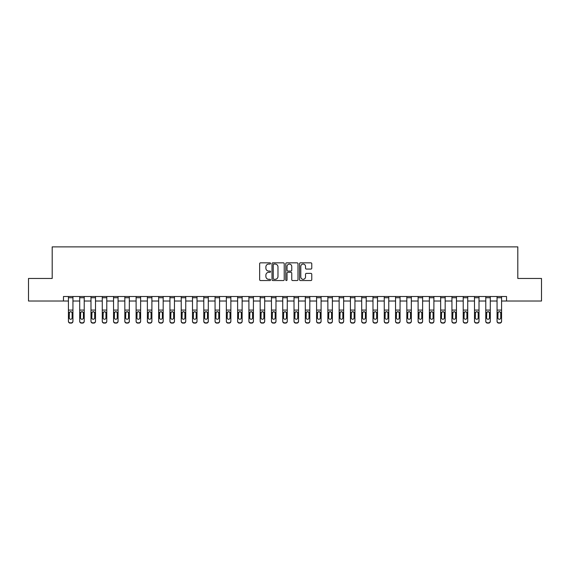 <?xml version="1.0" encoding="UTF-8"?>
<svg xmlns="http://www.w3.org/2000/svg" width="570" height="570" viewBox="0 0 570 570"><rect width="100%" height="100%" fill="white"/><g stroke="black" fill="none" stroke-linecap="round" stroke-linejoin="round"><path stroke-width="0.85" d="M270.565 263.454A0.62 0.62 0 0 0 269.945 262.834L260.533 262.834A0.884 0.884 0 0 0 259.642 263.718L259.642 279.663A0.884 0.884 0 0 0 260.533 280.547L269.945 280.547A0.62 0.62 0 0 0 270.565 279.927A0.62 0.62 0 0 0 269.945 279.307L268.727 279.307A2.836 2.836 0 0 1 265.891 276.471L265.891 275.146A2.836 2.836 0 0 1 268.727 272.31L269.945 272.31A0.62 0.62 0 0 0 270.565 271.69A0.62 0.62 0 0 0 269.945 271.071L268.727 271.071A2.836 2.836 0 0 1 265.891 268.235L265.891 266.91A2.836 2.836 0 0 1 268.727 264.074L269.945 264.074A0.62 0.62 0 0 0 270.565 263.454M310.885 269.076A0.884 0.884 0 0 0 311.769 268.192L311.769 263.718A0.884 0.884 0 0 0 310.885 262.834L300.433 262.834A0.884 0.884 0 0 0 299.549 263.718L299.549 279.663A0.884 0.884 0 0 0 300.433 280.547L310.885 280.547A0.884 0.884 0 0 0 311.769 279.663L311.769 274.256A0.884 0.884 0 0 0 310.885 273.372L306.411 273.372A0.884 0.884 0 0 0 305.527 274.256L305.527 276.935A2.373 2.373 0 0 1 303.155 279.307A2.373 2.373 0 0 1 300.789 276.935L300.789 266.439A2.373 2.373 0 0 1 303.155 264.074A2.373 2.373 0 0 1 305.527 266.439L305.527 268.192A0.884 0.884 0 0 0 306.411 269.076L310.885 269.076M63.47 301.017L28.5 301.017L28.5 278.459L52.191 278.459L52.191 246.874L517.809 246.874L517.809 278.459L541.5 278.459L541.5 301.017L506.53 301.017L506.53 296.507L63.47 296.507L63.47 301.017L68.428 301.017M284.223 263.718A0.884 0.884 0 0 0 283.34 262.834L272.887 262.834A0.884 0.884 0 0 0 272.004 263.718L272.004 279.663A0.884 0.884 0 0 0 272.887 280.547L283.34 280.547A0.884 0.884 0 0 0 284.223 279.663L284.223 263.718M286.66 262.834L297.113 262.834A0.884 0.884 0 0 1 297.996 263.718L297.996 279.663A0.884 0.884 0 0 1 297.113 280.547L292.638 280.547A0.884 0.884 0 0 1 291.755 279.663L291.755 273.194A0.884 0.884 0 0 0 290.871 272.31L287.9 272.31A0.884 0.884 0 0 0 287.016 273.194L287.016 279.927A0.62 0.62 0 0 1 286.397 280.547A0.62 0.62 0 0 1 285.777 279.927L285.777 263.718A0.884 0.884 0 0 1 286.66 262.834M72.939 301.017L79.707 301.017M84.225 301.017L90.986 301.017M95.504 301.017L102.272 301.017M106.782 301.017L113.551 301.017M118.061 301.017L124.83 301.017M129.34 301.017L136.109 301.017M140.619 301.017L147.388 301.017M151.898 301.017L158.667 301.017M163.177 301.017L169.946 301.017M174.456 301.017L181.224 301.017M185.742 301.017L192.503 301.017M197.02 301.017L203.789 301.017M208.299 301.017L215.068 301.017M219.578 301.017L226.347 301.017M230.857 301.017L237.626 301.017M242.136 301.017L248.905 301.017M253.415 301.017L260.184 301.017M264.694 301.017L271.463 301.017M275.98 301.017L282.741 301.017M287.259 301.017L294.02 301.017M298.538 301.017L305.306 301.017M309.816 301.017L316.585 301.017M321.095 301.017L327.864 301.017M332.374 301.017L339.143 301.017M343.653 301.017L350.422 301.017M354.932 301.017L361.701 301.017M366.211 301.017L372.98 301.017M377.497 301.017L384.258 301.017M388.776 301.017L395.544 301.017M400.055 301.017L406.823 301.017M411.333 301.017L418.102 301.017M422.612 301.017L429.381 301.017M433.891 301.017L440.66 301.017M445.17 301.017L451.939 301.017M456.449 301.017L463.218 301.017M467.728 301.017L474.497 301.017M479.014 301.017L485.775 301.017M490.293 301.017L497.061 301.017M501.572 301.017L506.53 301.017M273.864 264.074A0.62 0.62 0 0 0 273.244 264.694L273.244 278.687A0.62 0.62 0 0 0 273.864 279.307L275.146 279.307A2.836 2.836 0 0 0 277.982 276.471L277.982 266.91A2.836 2.836 0 0 0 275.146 264.074L273.864 264.074M291.755 266.489A2.373 2.373 0 0 0 289.382 264.117A2.373 2.373 0 0 0 287.016 266.489L287.016 270.187A0.884 0.884 0 0 0 287.9 271.071L290.871 271.071A0.884 0.884 0 0 0 291.755 270.187L291.755 266.489M68.428 296.507L68.428 321.053A1.803 1.788 -0 0 0 70.238 322.841L71.136 322.841A1.803 1.788 -0 0 0 72.939 321.053L72.939 321.338A1.803 1.788 180 0 1 71.136 323.126L71.136 322.841M72.126 317.832L72.126 313.08L72.126 317.832A1.446 1.432 180 0 1 70.687 319.264A1.446 1.432 180 0 0 72.126 317.832M69.241 318.11L69.241 317.832A1.446 1.432 180 0 0 70.687 319.264M69.932 311.84L69.241 312.966M71.442 311.84L70.687 311.626L71.97 312.41L72.126 313.08M72.939 296.507L72.939 321.338M70.238 322.841L71.136 323.126M70.238 323.126A1.803 1.788 180 0 1 68.428 321.338M68.428 312.41L69.405 312.41L69.241 317.832M69.405 312.41L70.687 311.626M79.707 312.695L79.707 321.053A1.803 1.788 -0 0 0 81.517 322.841L82.415 322.841A1.803 1.788 -0 0 0 84.225 321.053L84.225 321.338A1.803 1.788 180 0 1 82.415 323.126L82.415 322.841M83.412 317.832L83.412 313.08L83.412 317.832A1.446 1.432 180 0 1 81.966 319.264A1.446 1.432 180 0 0 83.412 317.832M80.52 318.11L80.52 317.832A1.446 1.432 180 0 0 81.966 319.264M81.211 311.84L80.52 312.966M82.721 311.84L81.966 311.626L83.249 312.41L83.412 313.08M90.986 312.695L90.986 321.053A1.803 1.788 -0 0 0 92.796 322.841L93.694 322.841A1.803 1.788 -0 0 0 95.504 321.053L95.504 321.338A1.803 1.788 180 0 1 93.694 323.126L93.694 322.841M94.691 317.832L94.691 313.08L94.691 317.832A1.446 1.432 180 0 1 93.245 319.264A1.446 1.432 180 0 0 94.691 317.832M91.799 318.11L91.799 317.832A1.446 1.432 180 0 0 93.245 319.264M92.49 311.84L91.799 312.966M94 311.84L93.245 311.626L94.527 312.41L94.691 313.08M102.272 312.695L102.272 321.053A1.803 1.788 -0 0 0 104.075 322.841L104.98 322.841A1.803 1.788 -0 0 0 106.782 321.053L106.782 321.338A1.803 1.788 180 0 1 104.98 323.126L104.98 322.841M105.97 317.832L105.97 313.08L105.97 317.832A1.446 1.432 180 0 1 104.524 319.264A1.446 1.432 180 0 0 105.97 317.832M103.085 318.11L103.085 317.832A1.446 1.432 180 0 0 104.524 319.264M103.768 311.84L103.085 312.966M105.279 311.84L104.524 311.626L105.806 312.41L105.97 313.08M84.225 296.507L84.225 321.338M79.707 296.507L79.707 321.053M81.517 322.841L82.415 323.126M81.517 323.126A1.803 1.788 180 0 1 79.707 321.338M79.707 312.41L80.683 312.41L80.52 317.832M80.683 312.41L81.966 311.626M95.504 296.507L95.504 321.338M90.986 296.507L90.986 321.053M92.796 322.841L93.694 323.126M92.796 323.126A1.803 1.788 180 0 1 90.986 321.338M90.986 312.41L91.962 312.41L91.799 317.832M91.962 312.41L93.245 311.626M106.782 296.507L106.782 321.338M102.272 296.507L102.272 321.053M104.075 322.841L104.98 323.126M104.075 323.126A1.803 1.788 180 0 1 102.272 321.338M102.272 312.41L103.241 312.41L103.085 317.832M103.241 312.41L104.524 311.626M113.551 312.695L113.551 321.053A1.803 1.788 -0 0 0 115.354 322.841L116.259 322.841A1.803 1.788 -0 0 0 118.061 321.053L118.061 321.338A1.803 1.788 180 0 1 116.259 323.126L116.259 322.841M117.249 317.832L117.249 313.08L117.249 317.832A1.446 1.432 180 0 1 115.803 319.264A1.446 1.432 180 0 0 117.249 317.832M114.363 318.11L114.363 317.832A1.446 1.432 180 0 0 115.803 319.264M115.054 311.84L114.363 312.966M116.558 311.84L115.803 311.626L117.092 312.41L117.249 313.08M118.061 296.507L118.061 321.338M113.551 296.507L113.551 321.053M115.354 322.841L116.259 323.126M115.354 323.126A1.803 1.788 180 0 1 113.551 321.338M113.551 312.41L114.52 312.41L114.363 317.832M114.52 312.41L115.803 311.626M124.83 312.695L124.83 321.053A1.803 1.788 -0 0 0 126.633 322.841L127.538 322.841A1.803 1.788 -0 0 0 129.34 321.053L129.34 321.338A1.803 1.788 180 0 1 127.538 323.126L127.538 322.841M128.528 317.832L128.528 313.08L128.528 317.832A1.446 1.432 180 0 1 127.082 319.264A1.446 1.432 180 0 0 128.528 317.832M125.642 318.11L125.642 317.832A1.446 1.432 180 0 0 127.082 319.264M126.333 311.84L125.642 312.966M127.837 311.84L127.082 311.626L128.371 312.41L128.528 313.08M136.109 312.695L136.109 321.053A1.803 1.788 -0 0 0 137.912 322.841L138.816 322.841A1.803 1.788 -0 0 0 140.619 321.053L140.619 321.338A1.803 1.788 180 0 1 138.816 323.126L138.816 322.841M139.807 317.832L139.807 313.08L139.807 317.832A1.446 1.432 180 0 1 138.368 319.264A1.446 1.432 180 0 0 139.807 317.832M136.921 318.11L136.921 317.832A1.446 1.432 180 0 0 138.368 319.264M137.612 311.84L136.921 312.966M139.116 311.84L138.368 311.626L139.65 312.41L139.807 313.08M147.388 312.695L147.388 321.053A1.803 1.788 -0 0 0 149.19 322.841L150.095 322.841A1.803 1.788 -0 0 0 151.898 321.053L151.898 321.338A1.803 1.788 180 0 1 150.095 323.126L150.095 322.841M151.086 317.832L151.086 313.08L151.086 317.832A1.446 1.432 180 0 1 149.646 319.264A1.446 1.432 180 0 0 151.086 317.832M148.2 318.11L148.2 317.832A1.446 1.432 180 0 0 149.646 319.264M148.891 311.84L148.2 312.966M150.395 311.84L149.646 311.626L150.929 312.41L151.086 313.08M158.667 312.695L158.667 321.053A1.803 1.788 -0 0 0 160.469 322.841L161.374 322.841A1.803 1.788 -0 0 0 163.177 321.053L163.177 321.338A1.803 1.788 180 0 1 161.374 323.126L161.374 322.841M162.364 317.832L162.364 313.08L162.364 317.832A1.446 1.432 180 0 1 160.925 319.264A1.446 1.432 180 0 0 162.364 317.832M159.479 318.11L159.479 317.832A1.446 1.432 180 0 0 160.925 319.264M160.17 311.84L159.479 312.966M161.673 311.84L160.925 311.626L162.208 312.41L162.364 313.08M169.946 312.695L169.946 321.053A1.803 1.788 -0 0 0 171.755 322.841L172.653 322.841A1.803 1.788 -0 0 0 174.456 321.053L174.456 321.338A1.803 1.788 180 0 1 172.653 323.126L172.653 322.841M173.65 317.832L173.65 313.08L173.65 317.832A1.446 1.432 180 0 1 172.204 319.264A1.446 1.432 180 0 0 173.65 317.832M170.758 318.11L170.758 317.832A1.446 1.432 180 0 0 172.204 319.264M171.449 311.84L170.758 312.966M172.959 311.84L172.204 311.626L173.487 312.41L173.65 313.08M129.34 296.507L129.34 321.338M124.83 296.507L124.83 321.053M126.633 322.841L127.538 323.126M126.633 323.126A1.803 1.788 180 0 1 124.83 321.338M124.83 312.41L125.799 312.41L125.642 317.832M125.799 312.41L127.082 311.626M140.619 296.507L140.619 321.338M136.109 296.507L136.109 321.053M137.912 322.841L138.816 323.126M137.912 323.126A1.803 1.788 180 0 1 136.109 321.338M136.109 312.41L137.078 312.41L136.921 317.832M137.078 312.41L138.368 311.626M151.898 296.507L151.898 321.338M147.388 296.507L147.388 321.053M149.19 322.841L150.095 323.126M149.19 323.126A1.803 1.788 180 0 1 147.388 321.338M147.388 312.41L148.357 312.41L148.2 317.832M148.357 312.41L149.646 311.626M163.177 296.507L163.177 321.338M158.667 296.507L158.667 321.053M160.469 322.841L161.374 323.126M160.469 323.126A1.803 1.788 180 0 1 158.667 321.338M158.667 312.41L159.643 312.41L159.479 317.832M159.643 312.41L160.925 311.626M174.456 296.507L174.456 321.338M169.946 296.507L169.946 321.053M171.755 322.841L172.653 323.126M171.755 323.126A1.803 1.788 180 0 1 169.946 321.338M169.946 312.41L170.922 312.41L170.758 317.832M170.922 312.41L172.204 311.626M181.224 312.695L181.224 321.053A1.803 1.788 -0 0 0 183.034 322.841L183.932 322.841A1.803 1.788 -0 0 0 185.742 321.053L185.742 321.338A1.803 1.788 180 0 1 183.932 323.126L183.932 322.841M184.929 317.832L184.929 313.08L184.929 317.832A1.446 1.432 180 0 1 183.483 319.264A1.446 1.432 180 0 0 184.929 317.832M182.037 318.11L182.037 317.832A1.446 1.432 180 0 0 183.483 319.264M182.728 311.84L182.037 312.966M184.238 311.84L183.483 311.626L184.766 312.41L184.929 313.08M185.742 296.507L185.742 321.338M181.224 296.507L181.224 321.053M183.034 322.841L183.932 323.126M183.034 323.126A1.803 1.788 180 0 1 181.224 321.338M181.224 312.41L182.201 312.41L182.037 317.832M182.201 312.41L183.483 311.626M192.503 312.695L192.503 321.053A1.803 1.788 -0 0 0 194.313 322.841L195.211 322.841A1.803 1.788 -0 0 0 197.02 321.053L197.02 321.338A1.803 1.788 180 0 1 195.211 323.126L195.211 322.841M196.208 317.832L196.208 313.08L196.208 317.832A1.446 1.432 180 0 1 194.762 319.264A1.446 1.432 180 0 0 196.208 317.832M193.316 318.11L193.316 317.832A1.446 1.432 180 0 0 194.762 319.264M194.007 311.84L193.316 312.966M195.517 311.84L194.762 311.626L196.044 312.41L196.208 313.08M197.02 296.507L197.02 321.338M192.503 296.507L192.503 321.053M194.313 322.841L195.211 323.126M194.313 323.126A1.803 1.788 180 0 1 192.503 321.338M192.503 312.41L193.479 312.41L193.316 317.832M193.479 312.41L194.762 311.626M203.789 312.695L203.789 321.053A1.803 1.788 -0 0 0 205.592 322.841L206.497 322.841A1.803 1.788 -0 0 0 208.299 321.053L208.299 321.338A1.803 1.788 180 0 1 206.497 323.126L206.497 322.841M207.487 317.832L207.487 313.08L207.487 317.832A1.446 1.432 180 0 1 206.041 319.264A1.446 1.432 180 0 0 207.487 317.832M204.602 318.11L204.602 317.832A1.446 1.432 180 0 0 206.041 319.264M205.286 311.84L204.602 312.966M206.796 311.84L206.041 311.626L207.323 312.41L207.487 313.08M208.299 296.507L208.299 321.338M203.789 296.507L203.789 321.053M205.592 322.841L206.497 323.126M205.592 323.126A1.803 1.788 180 0 1 203.789 321.338M203.789 312.41L204.758 312.41L204.602 317.832M204.758 312.41L206.041 311.626M215.068 312.695L215.068 321.053A1.803 1.788 -0 0 0 216.871 322.841L217.776 322.841A1.803 1.788 -0 0 0 219.578 321.053L219.578 321.338A1.803 1.788 180 0 1 217.776 323.126L217.776 322.841M218.766 317.832L218.766 313.08L218.766 317.832A1.446 1.432 180 0 1 217.32 319.264A1.446 1.432 180 0 0 218.766 317.832M215.88 318.11L215.88 317.832A1.446 1.432 180 0 0 217.32 319.264M216.571 311.84L215.88 312.966M218.075 311.84L217.32 311.626L218.609 312.41L218.766 313.08M219.578 296.507L219.578 321.338M215.068 296.507L215.068 321.053M216.871 322.841L217.776 323.126M216.871 323.126A1.803 1.788 180 0 1 215.068 321.338M215.068 312.41L216.037 312.41L215.88 317.832M216.037 312.41L217.32 311.626M226.347 312.695L226.347 321.053A1.803 1.788 -0 0 0 228.15 322.841L229.055 322.841A1.803 1.788 -0 0 0 230.857 321.053L230.857 321.338A1.803 1.788 180 0 1 229.055 323.126L229.055 322.841M230.045 317.832L230.045 313.08L230.045 317.832A1.446 1.432 180 0 1 228.599 319.264A1.446 1.432 180 0 0 230.045 317.832M227.159 318.11L227.159 317.832A1.446 1.432 180 0 0 228.599 319.264M227.85 311.84L227.159 312.966M229.354 311.84L228.599 311.626L229.888 312.41L230.045 313.08M230.857 296.507L230.857 321.338M226.347 296.507L226.347 321.053M228.15 322.841L229.055 323.126M228.15 323.126A1.803 1.788 180 0 1 226.347 321.338M226.347 312.41L227.316 312.41L227.159 317.832M227.316 312.41L228.599 311.626M237.626 312.695L237.626 321.053A1.803 1.788 -0 0 0 239.429 322.841L240.333 322.841A1.803 1.788 -0 0 0 242.136 321.053L242.136 321.338A1.803 1.788 180 0 1 240.333 323.126L240.333 322.841M241.324 317.832L241.324 313.08L241.324 317.832A1.446 1.432 180 0 1 239.885 319.264A1.446 1.432 180 0 0 241.324 317.832M238.438 318.11L238.438 317.832A1.446 1.432 180 0 0 239.885 319.264M239.129 311.84L238.438 312.966M240.633 311.84L239.885 311.626L241.167 312.41L241.324 313.08M242.136 296.507L242.136 321.338M237.626 296.507L237.626 321.053M239.429 322.841L240.333 323.126M239.429 323.126A1.803 1.788 180 0 1 237.626 321.338M237.626 312.41L238.595 312.41L238.438 317.832M238.595 312.41L239.885 311.626M248.905 312.695L248.905 321.053A1.803 1.788 -0 0 0 250.707 322.841L251.612 322.841A1.803 1.788 -0 0 0 253.415 321.053L253.415 321.338A1.803 1.788 180 0 1 251.612 323.126L251.612 322.841M252.603 317.832L252.603 313.08L252.603 317.832A1.446 1.432 180 0 1 251.163 319.264A1.446 1.432 180 0 0 252.603 317.832M249.717 318.11L249.717 317.832A1.446 1.432 180 0 0 251.163 319.264M250.408 311.84L249.717 312.966M251.912 311.84L251.163 311.626L252.446 312.41L252.603 313.08M260.184 312.695L260.184 321.053A1.803 1.788 -0 0 0 261.986 322.841L262.891 322.841A1.803 1.788 -0 0 0 264.694 321.053L264.694 321.338A1.803 1.788 180 0 1 262.891 323.126L262.891 322.841M263.882 317.832L263.882 313.08L263.882 317.832A1.446 1.432 180 0 1 262.442 319.264A1.446 1.432 180 0 0 263.882 317.832M260.996 318.11L260.996 317.832A1.446 1.432 180 0 0 262.442 319.264M261.687 311.84L260.996 312.966M263.197 311.84L262.442 311.626L263.725 312.41L263.882 313.08M271.463 312.695L271.463 321.053A1.803 1.788 -0 0 0 273.272 322.841L274.17 322.841A1.803 1.788 -0 0 0 275.98 321.053L275.98 321.338A1.803 1.788 180 0 1 274.17 323.126L274.17 322.841M275.168 317.832L275.168 313.08L275.168 317.832A1.446 1.432 180 0 1 273.721 319.264A1.446 1.432 180 0 0 275.168 317.832M272.275 318.11L272.275 317.832A1.446 1.432 180 0 0 273.721 319.264M272.966 311.84L272.275 312.966M274.476 311.84L273.721 311.626L275.004 312.41L275.168 313.08M282.741 312.695L282.741 321.053A1.803 1.788 -0 0 0 284.551 322.841L285.449 322.841A1.803 1.788 -0 0 0 287.259 321.053L287.259 321.338A1.803 1.788 180 0 1 285.449 323.126L285.449 322.841M286.446 317.832L286.446 313.08L286.446 317.832A1.446 1.432 180 0 1 285 319.264A1.446 1.432 180 0 0 286.446 317.832M283.554 318.11L283.554 317.832A1.446 1.432 180 0 0 285 319.264M284.245 311.84L283.554 312.966M285.755 311.84L285 311.626L286.283 312.41L286.446 313.08M294.02 312.695L294.02 321.053A1.803 1.788 -0 0 0 295.83 322.841L296.728 322.841A1.803 1.788 -0 0 0 298.538 321.053L298.538 321.338A1.803 1.788 180 0 1 296.728 323.126L296.728 322.841M297.725 317.832L297.725 313.08L297.725 317.832A1.446 1.432 180 0 1 296.279 319.264A1.446 1.432 180 0 0 297.725 317.832M294.833 318.11L294.833 317.832A1.446 1.432 180 0 0 296.279 319.264M295.524 311.84L294.833 312.966M297.034 311.84L296.279 311.626L297.561 312.41L297.725 313.08M305.306 312.695L305.306 321.053A1.803 1.788 -0 0 0 307.109 322.841L308.014 322.841A1.803 1.788 -0 0 0 309.816 321.053L309.816 321.338A1.803 1.788 180 0 1 308.014 323.126L308.014 322.841M309.004 317.832L309.004 313.08L309.004 317.832A1.446 1.432 180 0 1 307.558 319.264A1.446 1.432 180 0 0 309.004 317.832M306.118 318.11L306.118 317.832A1.446 1.432 180 0 0 307.558 319.264M306.803 311.84L306.118 312.966M308.313 311.84L307.558 311.626L308.84 312.41L309.004 313.08M316.585 312.695L316.585 321.053A1.803 1.788 -0 0 0 318.388 322.841L319.293 322.841A1.803 1.788 -0 0 0 321.095 321.053L321.095 321.338A1.803 1.788 180 0 1 319.293 323.126L319.293 322.841M320.283 317.832L320.283 313.08L320.283 317.832A1.446 1.432 180 0 1 318.837 319.264A1.446 1.432 180 0 0 320.283 317.832M317.397 318.11L317.397 317.832A1.446 1.432 180 0 0 318.837 319.264M318.089 311.84L317.397 312.966M319.592 311.84L318.837 311.626L320.126 312.41L320.283 313.08M327.864 312.695L327.864 321.053A1.803 1.788 -0 0 0 329.667 322.841L330.572 322.841A1.803 1.788 -0 0 0 332.374 321.053L332.374 321.338A1.803 1.788 180 0 1 330.572 323.126L330.572 322.841M331.562 317.832L331.562 313.08L331.562 317.832A1.446 1.432 180 0 1 330.115 319.264A1.446 1.432 180 0 0 331.562 317.832M328.676 318.11L328.676 317.832A1.446 1.432 180 0 0 330.115 319.264M329.367 311.84L328.676 312.966M330.871 311.84L330.115 311.626L331.405 312.41L331.562 313.08M339.143 312.695L339.143 321.053A1.803 1.788 -0 0 0 340.945 322.841L341.85 322.841A1.803 1.788 -0 0 0 343.653 321.053L343.653 321.338A1.803 1.788 180 0 1 341.85 323.126L341.85 322.841M342.841 317.832L342.841 313.08L342.841 317.832A1.446 1.432 180 0 1 341.402 319.264A1.446 1.432 180 0 0 342.841 317.832M339.955 318.11L339.955 317.832A1.446 1.432 180 0 0 341.402 319.264M340.646 311.84L339.955 312.966M342.15 311.84L341.402 311.626L342.684 312.41L342.841 313.08M350.422 312.695L350.422 321.053A1.803 1.788 -0 0 0 352.224 322.841L353.129 322.841A1.803 1.788 -0 0 0 354.932 321.053L354.932 321.338A1.803 1.788 180 0 1 353.129 323.126L353.129 322.841M354.12 317.832L354.12 313.08L354.12 317.832A1.446 1.432 180 0 1 352.68 319.264A1.446 1.432 180 0 0 354.12 317.832M351.234 318.11L351.234 317.832A1.446 1.432 180 0 0 352.68 319.264M351.925 311.84L351.234 312.966M353.429 311.84L352.68 311.626L353.963 312.41L354.12 313.08M361.701 312.695L361.701 321.053A1.803 1.788 -0 0 0 363.503 322.841L364.408 322.841A1.803 1.788 -0 0 0 366.211 321.053L366.211 321.338A1.803 1.788 180 0 1 364.408 323.126L364.408 322.841M365.399 317.832L365.399 313.08L365.399 317.832A1.446 1.432 180 0 1 363.959 319.264A1.446 1.432 180 0 0 365.399 317.832M362.513 318.11L362.513 317.832A1.446 1.432 180 0 0 363.959 319.264M363.204 311.84L362.513 312.966M364.714 311.84L363.959 311.626L365.242 312.41L365.399 313.08M372.98 312.695L372.98 321.053A1.803 1.788 -0 0 0 374.789 322.841L375.687 322.841A1.803 1.788 -0 0 0 377.497 321.053L377.497 321.338A1.803 1.788 180 0 1 375.687 323.126L375.687 322.841M376.684 317.832L376.684 313.08L376.684 317.832A1.446 1.432 180 0 1 375.238 319.264A1.446 1.432 180 0 0 376.684 317.832M373.792 318.11L373.792 317.832A1.446 1.432 180 0 0 375.238 319.264M374.483 311.84L373.792 312.966M375.993 311.84L375.238 311.626L376.521 312.41L376.684 313.08M384.258 312.695L384.258 321.053A1.803 1.788 -0 0 0 386.068 322.841L386.966 322.841A1.803 1.788 -0 0 0 388.776 321.053L388.776 321.338A1.803 1.788 180 0 1 386.966 323.126L386.966 322.841M387.963 317.832L387.963 313.08L387.963 317.832A1.446 1.432 180 0 1 386.517 319.264A1.446 1.432 180 0 0 387.963 317.832M385.071 318.11L385.071 317.832A1.446 1.432 180 0 0 386.517 319.264M385.762 311.84L385.071 312.966M387.272 311.84L386.517 311.626L387.799 312.41L387.963 313.08M395.544 312.695L395.544 321.053A1.803 1.788 -0 0 0 397.347 322.841L398.245 322.841A1.803 1.788 -0 0 0 400.055 321.053L400.055 321.338A1.803 1.788 180 0 1 398.245 323.126L398.245 322.841M399.242 317.832L399.242 313.08L399.242 317.832A1.446 1.432 180 0 1 397.796 319.264A1.446 1.432 180 0 0 399.242 317.832M396.349 318.11L396.349 317.832A1.446 1.432 180 0 0 397.796 319.264M397.041 311.84L396.349 312.966M398.551 311.84L397.796 311.626L399.078 312.41L399.242 313.08M406.823 312.695L406.823 321.053A1.803 1.788 -0 0 0 408.626 322.841L409.531 322.841A1.803 1.788 -0 0 0 411.333 321.053L411.333 321.338A1.803 1.788 180 0 1 409.531 323.126L409.531 322.841M410.521 317.832L410.521 313.08L410.521 317.832A1.446 1.432 180 0 1 409.075 319.264A1.446 1.432 180 0 0 410.521 317.832M407.636 318.11L407.636 317.832A1.446 1.432 180 0 0 409.075 319.264M408.327 311.84L407.636 312.966M409.83 311.84L409.075 311.626L410.357 312.41L410.521 313.08M418.102 312.695L418.102 321.053A1.803 1.788 -0 0 0 419.905 322.841L420.81 322.841A1.803 1.788 -0 0 0 422.612 321.053L422.612 321.338A1.803 1.788 180 0 1 420.81 323.126L420.81 322.841M421.8 317.832L421.8 313.08L421.8 317.832A1.446 1.432 180 0 1 420.354 319.264A1.446 1.432 180 0 0 421.8 317.832M418.914 318.11L418.914 317.832A1.446 1.432 180 0 0 420.354 319.264M419.606 311.84L418.914 312.966M421.109 311.84L420.354 311.626L421.643 312.41L421.8 313.08M429.381 312.695L429.381 321.053A1.803 1.788 -0 0 0 431.184 322.841L432.089 322.841A1.803 1.788 -0 0 0 433.891 321.053L433.891 321.338A1.803 1.788 180 0 1 432.089 323.126L432.089 322.841M433.079 317.832L433.079 313.08L433.079 317.832A1.446 1.432 180 0 1 431.632 319.264A1.446 1.432 180 0 0 433.079 317.832M430.193 318.11L430.193 317.832A1.446 1.432 180 0 0 431.632 319.264M430.884 311.84L430.193 312.966M432.388 311.84L431.632 311.626L432.922 312.41L433.079 313.08M440.66 312.695L440.66 321.053A1.803 1.788 -0 0 0 442.463 322.841L443.367 322.841A1.803 1.788 -0 0 0 445.17 321.053L445.17 321.338A1.803 1.788 180 0 1 443.367 323.126L443.367 322.841M444.358 317.832L444.358 313.08L444.358 317.832A1.446 1.432 180 0 1 442.918 319.264A1.446 1.432 180 0 0 444.358 317.832M441.472 318.11L441.472 317.832A1.446 1.432 180 0 0 442.918 319.264M442.163 311.84L441.472 312.966M443.667 311.84L442.918 311.626L444.201 312.41L444.358 313.08M253.415 296.507L253.415 321.338M248.905 296.507L248.905 321.053M250.707 322.841L251.612 323.126M250.707 323.126A1.803 1.788 180 0 1 248.905 321.338M248.905 312.41L249.874 312.41L249.717 317.832M249.874 312.41L251.163 311.626M264.694 296.507L264.694 321.338M260.184 296.507L260.184 321.053M261.986 322.841L262.891 323.126M261.986 323.126A1.803 1.788 180 0 1 260.184 321.338M260.184 312.41L261.16 312.41L260.996 317.832M261.16 312.41L262.442 311.626M275.98 296.507L275.98 321.338M271.463 296.507L271.463 321.053M273.272 322.841L274.17 323.126M273.272 323.126A1.803 1.788 180 0 1 271.463 321.338M271.463 312.41L272.439 312.41L272.275 317.832M272.439 312.41L273.721 311.626M287.259 296.507L287.259 321.338M282.741 296.507L282.741 321.053M284.551 322.841L285.449 323.126M284.551 323.126A1.803 1.788 180 0 1 282.741 321.338M282.741 312.41L283.717 312.41L283.554 317.832M283.717 312.41L285 311.626M298.538 296.507L298.538 321.338M294.02 296.507L294.02 321.053M295.83 322.841L296.728 323.126M295.83 323.126A1.803 1.788 180 0 1 294.02 321.338M294.02 312.41L294.996 312.41L294.833 317.832M294.996 312.41L296.279 311.626M309.816 296.507L309.816 321.338M305.306 296.507L305.306 321.053M307.109 322.841L308.014 323.126M307.109 323.126A1.803 1.788 180 0 1 305.306 321.338M305.306 312.41L306.275 312.41L306.118 317.832M306.275 312.41L307.558 311.626M321.095 296.507L321.095 321.338M316.585 296.507L316.585 321.053M318.388 322.841L319.293 323.126M318.388 323.126A1.803 1.788 180 0 1 316.585 321.338M316.585 312.41L317.554 312.41L317.397 317.832M317.554 312.41L318.837 311.626M332.374 296.507L332.374 321.338M327.864 296.507L327.864 321.053M329.667 322.841L330.572 323.126M329.667 323.126A1.803 1.788 180 0 1 327.864 321.338M327.864 312.41L328.833 312.41L328.676 317.832M328.833 312.41L330.115 311.626M343.653 296.507L343.653 321.338M339.143 296.507L339.143 321.053M340.945 322.841L341.85 323.126M340.945 323.126A1.803 1.788 180 0 1 339.143 321.338M339.143 312.41L340.112 312.41L339.955 317.832M340.112 312.41L341.402 311.626M354.932 296.507L354.932 321.338M350.422 296.507L350.422 321.053M352.224 322.841L353.129 323.126M352.224 323.126A1.803 1.788 180 0 1 350.422 321.338M350.422 312.41L351.391 312.41L351.234 317.832M351.391 312.41L352.68 311.626M366.211 296.507L366.211 321.338M361.701 296.507L361.701 321.053M363.503 322.841L364.408 323.126M363.503 323.126A1.803 1.788 180 0 1 361.701 321.338M361.701 312.41L362.677 312.41L362.513 317.832M362.677 312.41L363.959 311.626M377.497 296.507L377.497 321.338M372.98 296.507L372.98 321.053M374.789 322.841L375.687 323.126M374.789 323.126A1.803 1.788 180 0 1 372.98 321.338M372.98 312.41L373.956 312.41L373.792 317.832M373.956 312.41L375.238 311.626M388.776 296.507L388.776 321.338M384.258 296.507L384.258 321.053M386.068 322.841L386.966 323.126M386.068 323.126A1.803 1.788 180 0 1 384.258 321.338M384.258 312.41L385.234 312.41L385.071 317.832M385.234 312.41L386.517 311.626M400.055 296.507L400.055 321.338M395.544 296.507L395.544 321.053M397.347 322.841L398.245 323.126M397.347 323.126A1.803 1.788 180 0 1 395.544 321.338M395.544 312.41L396.513 312.41L396.349 317.832M396.513 312.41L397.796 311.626M411.333 296.507L411.333 321.338M406.823 296.507L406.823 321.053M408.626 322.841L409.531 323.126M408.626 323.126A1.803 1.788 180 0 1 406.823 321.338M406.823 312.41L407.792 312.41L407.636 317.832M407.792 312.41L409.075 311.626M422.612 296.507L422.612 321.338M418.102 296.507L418.102 321.053M419.905 322.841L420.81 323.126M419.905 323.126A1.803 1.788 180 0 1 418.102 321.338M418.102 312.41L419.071 312.41L418.914 317.832M419.071 312.41L420.354 311.626M433.891 296.507L433.891 321.338M429.381 296.507L429.381 321.053M431.184 322.841L432.089 323.126M431.184 323.126A1.803 1.788 180 0 1 429.381 321.338M429.381 312.41L430.35 312.41L430.193 317.832M430.35 312.41L431.632 311.626M445.17 296.507L445.17 321.338M440.66 296.507L440.66 321.053M442.463 322.841L443.367 323.126M442.463 323.126A1.803 1.788 180 0 1 440.66 321.338M440.66 312.41L441.629 312.41L441.472 317.832M441.629 312.41L442.918 311.626M451.939 312.695L451.939 321.053A1.803 1.788 -0 0 0 453.741 322.841L454.646 322.841A1.803 1.788 -0 0 0 456.449 321.053L456.449 321.338A1.803 1.788 180 0 1 454.646 323.126L454.646 322.841M455.637 317.832L455.637 313.08L455.637 317.832A1.446 1.432 180 0 1 454.197 319.264A1.446 1.432 180 0 0 455.637 317.832M452.751 318.11L452.751 317.832A1.446 1.432 180 0 0 454.197 319.264M453.442 311.84L452.751 312.966M454.945 311.84L454.197 311.626L455.48 312.41L455.637 313.08M456.449 296.507L456.449 321.338M451.939 296.507L451.939 321.053M453.741 322.841L454.646 323.126M453.741 323.126A1.803 1.788 180 0 1 451.939 321.338M451.939 312.41L452.908 312.41L452.751 317.832M452.908 312.41L454.197 311.626M463.218 312.695L463.218 321.053A1.803 1.788 -0 0 0 465.02 322.841L465.925 322.841A1.803 1.788 -0 0 0 467.728 321.053L467.728 321.338A1.803 1.788 180 0 1 465.925 323.126L465.925 322.841M466.916 317.832L466.916 313.08L466.916 317.832A1.446 1.432 180 0 1 465.476 319.264A1.446 1.432 180 0 0 466.916 317.832M464.03 318.11L464.03 317.832A1.446 1.432 180 0 0 465.476 319.264M464.721 311.84L464.03 312.966M466.232 311.84L465.476 311.626L466.759 312.41L466.916 313.08M467.728 296.507L467.728 321.338M463.218 296.507L463.218 321.053M465.02 322.841L465.925 323.126M465.02 323.126A1.803 1.788 180 0 1 463.218 321.338M463.218 312.41L464.194 312.41L464.03 317.832M464.194 312.41L465.476 311.626M474.497 312.695L474.497 321.053A1.803 1.788 -0 0 0 476.306 322.841L477.204 322.841A1.803 1.788 -0 0 0 479.014 321.053L479.014 321.338A1.803 1.788 180 0 1 477.204 323.126L477.204 322.841M478.202 317.832L478.202 313.08L478.202 317.832A1.446 1.432 180 0 1 476.755 319.264A1.446 1.432 180 0 0 478.202 317.832M475.309 318.11L475.309 317.832A1.446 1.432 180 0 0 476.755 319.264M476 311.84L475.309 312.966M477.51 311.84L476.755 311.626L478.038 312.41L478.202 313.08M479.014 296.507L479.014 321.338M474.497 296.507L474.497 321.053M476.306 322.841L477.204 323.126M476.306 323.126A1.803 1.788 180 0 1 474.497 321.338M474.497 312.41L475.473 312.41L475.309 317.832M475.473 312.41L476.755 311.626M485.775 312.695L485.775 321.053A1.803 1.788 -0 0 0 487.585 322.841L488.483 322.841A1.803 1.788 -0 0 0 490.293 321.053L490.293 321.338A1.803 1.788 180 0 1 488.483 323.126L488.483 322.841M489.48 317.832L489.48 313.08L489.48 317.832A1.446 1.432 180 0 1 488.034 319.264A1.446 1.432 180 0 0 489.48 317.832M486.588 318.11L486.588 317.832A1.446 1.432 180 0 0 488.034 319.264M487.279 311.84L486.588 312.966M488.789 311.84L488.034 311.626L489.317 312.41L489.48 313.08M490.293 296.507L490.293 321.338M485.775 296.507L485.775 321.053M487.585 322.841L488.483 323.126M487.585 323.126A1.803 1.788 180 0 1 485.775 321.338M485.775 312.41L486.751 312.41L486.588 317.832M486.751 312.41L488.034 311.626M497.061 312.695L497.061 321.053A1.803 1.788 -0 0 0 498.864 322.841L499.762 322.841A1.803 1.788 -0 0 0 501.572 321.053L501.572 321.338A1.803 1.788 180 0 1 499.762 323.126L499.762 322.841M500.759 317.832L500.759 313.08L500.759 317.832A1.446 1.432 180 0 1 499.313 319.264A1.446 1.432 180 0 0 500.759 317.832M497.874 318.11L497.874 317.832A1.446 1.432 180 0 0 499.313 319.264M498.558 311.84L497.874 312.966M500.068 311.84L499.313 311.626L500.595 312.41L500.759 313.08M501.572 296.507L501.572 321.338M497.061 296.507L497.061 321.053M498.864 322.841L499.762 323.126M498.864 323.126A1.803 1.788 180 0 1 497.061 321.338M497.061 312.41L498.03 312.41L497.874 317.832M498.03 312.41L499.313 311.626M71.97 312.41L72.939 312.41M68.428 310.08L72.939 310.08M68.428 297.74L72.939 297.74M83.249 312.41L84.225 312.41M79.707 310.08L84.225 310.08M79.707 297.74L84.225 297.74M94.527 312.41L95.504 312.41M90.986 310.08L95.504 310.08M90.986 297.74L95.504 297.74M105.806 312.41L106.782 312.41M102.272 310.08L106.782 310.08M102.272 297.74L106.782 297.74M117.092 312.41L118.061 312.41M113.551 310.08L118.061 310.08M113.551 297.74L118.061 297.74M128.371 312.41L129.34 312.41M124.83 310.08L129.34 310.08M124.83 297.74L129.34 297.74M139.65 312.41L140.619 312.41M136.109 310.08L140.619 310.08M136.109 297.74L140.619 297.74M150.929 312.41L151.898 312.41M147.388 310.08L151.898 310.08M147.388 297.74L151.898 297.74M162.208 312.41L163.177 312.41M158.667 310.08L163.177 310.08M158.667 297.74L163.177 297.74M173.487 312.41L174.456 312.41M169.946 310.08L174.456 310.08M169.946 297.74L174.456 297.74M184.766 312.41L185.742 312.41M181.224 310.08L185.742 310.08M181.224 297.74L185.742 297.74M196.044 312.41L197.02 312.41M192.503 310.08L197.02 310.08M192.503 297.74L197.02 297.74M207.323 312.41L208.299 312.41M203.789 310.08L208.299 310.08M203.789 297.74L208.299 297.74M218.609 312.41L219.578 312.41M215.068 310.08L219.578 310.08M215.068 297.74L219.578 297.74M229.888 312.41L230.857 312.41M226.347 310.08L230.857 310.08M226.347 297.74L230.857 297.74M241.167 312.41L242.136 312.41M237.626 310.08L242.136 310.08M237.626 297.74L242.136 297.74M252.446 312.41L253.415 312.41M248.905 310.08L253.415 310.08M248.905 297.74L253.415 297.74M263.725 312.41L264.694 312.41M260.184 310.08L264.694 310.08M260.184 297.74L264.694 297.74M275.004 312.41L275.98 312.41M271.463 310.08L275.98 310.08M271.463 297.74L275.98 297.74M286.283 312.41L287.259 312.41M282.741 310.08L287.259 310.08M282.741 297.74L287.259 297.74M297.561 312.41L298.538 312.41M294.02 310.08L298.538 310.08M294.02 297.74L298.538 297.74M308.84 312.41L309.816 312.41M305.306 310.08L309.816 310.08M305.306 297.74L309.816 297.74M320.126 312.41L321.095 312.41M316.585 310.08L321.095 310.08M316.585 297.74L321.095 297.74M331.405 312.41L332.374 312.41M327.864 310.08L332.374 310.08M327.864 297.74L332.374 297.74M342.684 312.41L343.653 312.41M339.143 310.08L343.653 310.08M339.143 297.74L343.653 297.74M353.963 312.41L354.932 312.41M350.422 310.08L354.932 310.08M350.422 297.74L354.932 297.74M365.242 312.41L366.211 312.41M361.701 310.08L366.211 310.08M361.701 297.74L366.211 297.74M376.521 312.41L377.497 312.41M372.98 310.08L377.497 310.08M372.98 297.74L377.497 297.74M387.799 312.41L388.776 312.41M384.258 310.08L388.776 310.08M384.258 297.74L388.776 297.74M399.078 312.41L400.055 312.41M395.544 310.08L400.055 310.08M395.544 297.74L400.055 297.74M410.357 312.41L411.333 312.41M406.823 310.08L411.333 310.08M406.823 297.74L411.333 297.74M421.643 312.41L422.612 312.41M418.102 310.08L422.612 310.08M418.102 297.74L422.612 297.74M432.922 312.41L433.891 312.41M429.381 310.08L433.891 310.08M429.381 297.74L433.891 297.74M444.201 312.41L445.17 312.41M440.66 310.08L445.17 310.08M440.66 297.74L445.17 297.74M455.48 312.41L456.449 312.41M451.939 310.08L456.449 310.08M451.939 297.74L456.449 297.74M466.759 312.41L467.728 312.41M463.218 310.08L467.728 310.08M463.218 297.74L467.728 297.74M478.038 312.41L479.014 312.41M474.497 310.08L479.014 310.08M474.497 297.74L479.014 297.74M489.317 312.41L490.293 312.41M485.775 310.08L490.293 310.08M485.775 297.74L490.293 297.74M500.595 312.41L501.572 312.41M497.061 310.08L501.572 310.08M497.061 297.74L501.572 297.74"/></g></svg>
